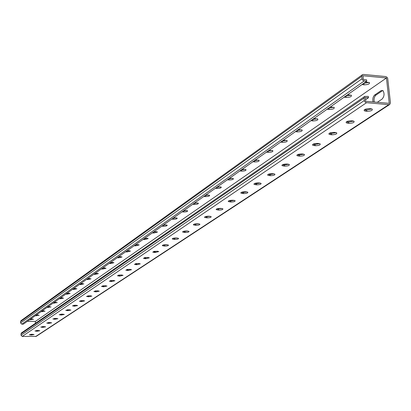 <?xml version="1.0" encoding="UTF-8"?>
<svg xmlns="http://www.w3.org/2000/svg" width="411" height="411" viewBox="0 0 411 411"><rect width="100%" height="100%" fill="white"/><g stroke="black" fill="none" stroke-linecap="round" stroke-linejoin="round"><path stroke-width="0.62" d="M368.492 97.756L368.348 96.374L364.737 96.415L364.084 98.054L364.377 100.716L364.896 101.82L366.052 102.642L388.77 104.661L389.767 104.415L390.435 102.755L387.691 78.321L386.9 77.114L385.672 76.554L363.494 74.437L362.41 74.72L361.793 76.318L362.142 79.184L362.939 80.402L364.182 80.967L366.735 81.203L366.591 79.832L363.396 79.529L362.995 75.747L386.453 77.977L389.248 103.336L365.698 101.291L365.292 97.474L368.492 97.756L365.533 99.734M21.012 320.662L20.55 321.613L20.596 322.974L21.788 324.156L23.314 324.181L366.735 81.203M145.217 257.723L145.586 257.476M154.515 251.496L154.932 251.219M136.236 263.739L136.57 263.518M127.564 269.544L127.852 269.354M35.449 323.277L35.382 321.443L386.453 77.977M377.293 102.298L382.132 99.056C384.311 96.436 384.614 93.651 383.052 90.703L381.208 90.554L374.673 95.008C373.003 96.652 372.458 98.959 373.039 101.928M364.932 109.742L365.091 109.326M174.649 238.01L174.136 238.354M164.611 244.735L164.148 245.043M185.068 231.033L184.498 231.419M195.883 223.79L195.256 224.211M207.123 216.263L206.43 216.725M218.811 208.434L218.056 208.942M230.145 200.845L230.951 200.291M242.742 192.41L243.507 191.819M255.868 183.619L256.546 182.993M269.554 174.449L270.114 173.791M283.785 164.868L284.258 164.195M298.602 154.855L299.013 154.171M314.071 144.374L314.425 143.701M330.244 133.39L330.547 132.758M347.177 121.862L347.413 121.307M382.79 90.487L375.916 95.116C374.246 96.765 373.702 99.066 374.282 102.036M27.208 321.325L35.382 321.443M143.1 239.428L144.667 239.541L148.207 238.601L144.867 238.18M134.181 245.737L135.733 245.84L139.195 244.941L135.892 244.53M125.571 251.835L127.097 251.933L130.493 251.064L127.22 250.664M117.238 257.728L118.743 257.82L122.072 256.988L118.836 256.598M109.177 263.43L110.667 263.518L113.929 262.716L110.723 262.336M101.378 268.948L102.842 269.03L106.043 268.26L102.873 267.89M93.821 274.296L95.27 274.373L98.409 273.634L95.27 273.269M86.5 279.475L87.928 279.552L91.011 278.833L87.903 278.483M79.318 284.484L80.813 284.566L83.839 283.878L80.551 283.682M72.516 289.226L73.908 289.436L76.883 288.769L73.739 288.44M65.76 294.086L67.214 294.158L70.132 293.516L67.091 293.064M59.199 298.663L60.71 298.746L63.582 298.119L60.499 297.805M52.952 303.128L57.216 302.594L54.093 302.296M46.905 307.469L51.036 306.94L47.974 306.647M40.936 311.672L45.025 311.163L42.122 310.747M35.084 315.756L39.179 315.273L36.24 314.99M29.458 319.743L33.491 319.265L30.517 318.998M154.161 231.604L157.531 232.035L153.92 233.016L152.327 232.898M163.789 224.791L167.195 225.228C167.179 225.875 165.952 226.214 163.506 226.256L161.893 226.132M173.776 217.727L177.213 218.174C177.213 218.847 175.954 219.207 173.442 219.248L171.808 219.12M184.133 210.396L187.606 210.853C187.621 211.562 186.337 211.937 183.753 211.978L182.088 211.845M194.891 202.787L198.395 203.255C198.431 203.995 197.116 204.385 194.454 204.431L192.769 204.288M206.065 194.881L209.6 195.359C209.656 196.134 208.315 196.545 205.567 196.592L203.856 196.443M217.63 186.666L221.252 187.144C221.334 187.961 219.957 188.392 217.126 188.444L215.39 188.284M229.662 178.112L233.376 178.6C233.484 179.453 232.071 179.91 229.148 179.967L227.375 179.792M242.053 169.219L245.994 169.697C246.132 170.601 244.689 171.079 241.668 171.135L239.793 170.94M255.252 159.93L259.146 160.418C259.32 161.369 257.841 161.872 254.712 161.939L252.719 161.703M269.077 150.236L272.863 150.739C273.079 151.741 271.563 152.275 268.316 152.342L266.287 152.096M283.41 140.12L287.181 140.629C287.443 141.687 285.886 142.252 282.521 142.329L280.59 142.103M298.134 129.563L302.147 130.061C302.455 131.176 300.857 131.777 297.358 131.864L295.391 131.623M313.737 118.507L317.795 119.005C318.16 120.182 316.521 120.819 312.884 120.916L310.788 120.629M330.254 106.917L334.179 107.425C334.605 108.674 332.925 109.347 329.134 109.454L326.935 109.126M347.562 94.766L351.348 95.28C351.852 96.6 350.126 97.32 346.17 97.443L344.074 97.14M365.343 82.036L369.366 82.534C369.951 83.931 368.179 84.697 364.048 84.836L361.973 84.538M147.344 238.272L144.343 238.55M138.302 244.612L135.414 244.864M129.568 250.741L126.788 250.972M121.117 256.664L118.44 256.875M112.943 262.393L110.369 262.588M105.026 267.941L102.55 268.116M97.356 273.31L94.982 273.474M89.922 278.514L87.646 278.663M82.714 283.559L80.515 283.693M75.716 288.455L73.548 288.573M68.925 293.202L66.762 293.439M62.328 297.811L60.381 297.903M55.911 302.291L54.093 302.373M49.674 306.637L47.871 306.709M43.602 310.87L41.932 310.927M37.684 314.98L36.24 314.913M31.914 318.982L30.517 319.018M153.591 232.004L156.699 231.706M163.172 225.228L166.388 224.904M173.098 218.205L176.437 217.856M183.398 210.915L186.861 210.54M194.095 203.353L197.676 202.942M205.202 195.492L208.911 195.05M216.751 187.324L220.594 186.846M228.629 178.816L232.744 178.307M241.242 169.969L245.398 169.414M254.106 160.737L258.586 160.151M267.689 151.114L272.339 150.483M282.054 141.086L286.693 140.387M296.783 130.585L301.695 129.84M312.139 119.601L317.39 118.805M328.559 108.124L333.819 107.245M345.62 96.087L351.04 95.126M363.283 83.428L369.119 82.406M73.24 289.421L73.209 288.876M389.736 104.435L36.194 336.388L22.225 336.434L21.033 335.248L20.987 333.881L21.47 332.91M144.374 257.671L148.356 257.502M135.445 263.687L139.257 263.533M126.819 269.508L130.462 269.364M118.481 275.129L121.954 275M110.425 280.569L113.724 280.451M102.627 285.835L105.755 285.727M95.08 290.931L98.029 290.834M87.774 295.874L90.543 295.781M80.7 300.662L83.279 300.58M73.846 305.306L76.225 305.234M67.209 309.812L69.372 309.75M60.777 314.184L62.708 314.132M54.545 318.427L56.22 318.391M48.503 322.553L49.906 322.522M42.657 326.565L43.746 326.545M37 330.459L37.725 330.449M157.773 251.255L153.627 251.434M167.529 244.781L163.213 244.977M177.65 238.067L173.154 238.277M188.14 231.1L183.476 231.331M199.037 223.867L194.192 224.118M210.35 216.35L205.33 216.623M222.12 208.536L216.916 208.829M234.362 200.404L230.766 200.876L228.968 200.717M247.109 191.932L243.369 192.446L241.529 192.271M260.394 183.101L256.505 183.655L254.62 183.47M274.255 173.884L270.207 174.49L268.275 174.285M288.728 164.261L284.515 164.919L282.542 164.698M303.852 154.202L299.47 154.911L297.451 154.68M319.681 143.675L315.114 144.446L313.054 144.194M336.255 132.65L331.497 133.488L329.396 133.215M353.63 121.086L348.672 122L346.53 121.707M371.868 108.946L366.699 109.937L364.521 109.629M145.823 258.73L143.413 258.329L146.968 257.43L149.373 257.825L145.823 258.73L145.761 257.743M136.832 264.725L134.443 264.335L137.926 263.472L140.31 263.862L136.832 264.725L136.776 263.754M128.145 270.52L125.776 270.135L129.188 269.308L131.556 269.688L128.145 270.52L128.093 269.565M119.75 276.12L117.397 275.745L120.747 274.949L123.089 275.324L119.75 276.12L119.699 275.18M111.628 281.54L109.295 281.175L112.573 280.41L114.9 280.77L111.628 281.54L111.576 280.61M103.762 286.786L101.45 286.426L104.666 285.691L106.978 286.046L103.762 286.786L103.716 285.871M96.148 291.861L93.857 291.517L97.011 290.803L99.303 291.152L96.148 291.861L96.102 290.962M88.771 296.783L86.495 296.444L89.598 295.761L91.864 296.095L88.771 296.783L88.725 295.899M81.619 301.556L79.364 301.227L82.406 300.559L84.656 300.893L81.619 301.556L81.578 300.682M74.679 306.185L72.449 305.861L75.434 305.219L77.664 305.543L74.679 306.185L74.643 305.322M67.949 310.67L65.734 310.356L68.673 309.735L70.882 310.053L67.949 310.67L67.913 309.822M61.419 315.032L59.22 314.723L62.107 314.122L64.296 314.43L61.419 315.032L61.383 314.194M55.074 319.26L52.896 318.962L55.732 318.381L57.905 318.679L55.074 319.26L55.038 318.438M48.909 323.375L46.751 323.082L49.536 322.517L51.694 322.81L48.909 323.375L48.873 322.558M42.919 327.372L40.776 327.084L43.52 326.54L45.657 326.822L42.919 327.372L42.883 326.565M37.093 331.256L34.971 330.978L37.668 330.449L39.785 330.727L37.093 331.256L37.062 330.465M31.421 335.037L29.32 334.765L31.976 334.251L34.072 334.523L31.421 335.037L31.395 334.261M157.105 251.203L152.702 252.113L155.127 252.524L158.759 251.578L157.105 251.203M166.825 244.72L166.039 244.689C163.583 244.735 162.35 245.064 162.33 245.67L164.775 246.086C167.226 246.045 168.464 245.716 168.479 245.105L166.825 244.72M176.9 238L176.103 237.969C173.581 238.015 172.317 238.354 172.312 238.997L174.773 239.418C177.295 239.372 178.559 239.027 178.564 238.39L176.9 238M187.354 231.028L186.548 230.992C183.948 231.039 182.659 231.398 182.669 232.066L185.145 232.498C187.745 232.451 189.034 232.092 189.019 231.419L187.354 231.028M198.21 223.784L197.388 223.748C194.716 223.8 193.391 224.175 193.422 224.874L195.919 225.315C198.59 225.264 199.91 224.884 199.88 224.185L198.21 223.784M209.492 216.258L208.66 216.222C205.901 216.273 204.55 216.669 204.596 217.404L207.108 217.851C209.867 217.794 211.218 217.398 211.162 216.664L209.492 216.258M221.226 208.434L220.373 208.392C217.532 208.449 216.145 208.865 216.217 209.636L218.744 210.088C221.591 210.031 222.973 209.615 222.896 208.845L221.226 208.434M233.433 200.291L232.569 200.244C229.631 200.306 228.213 200.743 228.316 201.554L230.854 202.012C233.792 201.95 235.205 201.513 235.102 200.702L233.433 200.291M246.148 191.809L245.275 191.757C242.233 191.824 240.779 192.281 240.913 193.134L243.461 193.602C246.497 193.535 247.951 193.078 247.812 192.22L246.148 191.809M259.408 182.967L258.514 182.916C255.37 182.982 253.88 183.47 254.044 184.364L256.603 184.837C259.747 184.765 261.237 184.277 261.067 183.378L259.408 182.967M273.238 173.74L272.329 173.683C269.071 173.761 267.54 174.274 267.746 175.22L270.31 175.692C273.572 175.615 275.098 175.101 274.887 174.151L273.238 173.74M287.679 164.107L286.76 164.046C283.374 164.128 281.807 164.667 282.059 165.669L284.623 166.142C288.008 166.059 289.57 165.515 289.318 164.518L287.679 164.107M302.784 154.033L301.844 153.971C298.324 154.063 296.716 154.634 297.014 155.687L299.583 156.165C303.097 156.072 304.705 155.497 304.402 154.444L302.784 154.033M318.582 143.496L317.626 143.424C313.968 143.526 312.314 144.138 312.673 145.253L315.237 145.725C318.89 145.622 320.539 145.016 320.179 143.896L318.582 143.496M335.129 132.455L334.158 132.383C330.346 132.496 328.651 133.143 329.067 134.32L331.626 134.793C335.433 134.68 337.128 134.032 336.701 132.851L335.129 132.455M352.489 120.88L351.492 120.798C347.521 120.926 345.774 121.615 346.268 122.863L348.805 123.331C352.782 123.202 354.518 122.514 354.025 121.266L352.489 120.88M370.707 108.725L369.695 108.638C365.543 108.781 363.75 109.516 364.321 110.842L366.843 111.304C370.994 111.16 372.782 110.42 372.202 109.095L370.707 108.725M364.182 80.967L21.788 324.156M361.793 76.318L20.55 321.613M362.045 78.722L20.596 322.974M30.851 319.799L30.82 319.023M30.239 319.789L30.219 319.285M36.492 315.823L36.461 315.032M35.875 315.812L35.855 315.268M42.292 311.733L42.261 310.932M41.665 311.718L41.645 311.132M48.257 307.526L48.226 306.714M47.625 307.515L47.599 306.883M54.396 303.2L54.36 302.378M53.754 303.184L53.728 302.64M60.71 298.746L60.674 297.913M60.057 298.73L60.032 298.139M67.214 294.158L67.173 293.315M66.551 294.142L66.525 293.511M73.908 289.436L73.872 288.579M80.813 284.566L80.772 283.698M80.135 284.551L80.109 283.96M87.928 279.552L87.887 278.668M87.245 279.531L87.214 278.966M95.27 274.373L95.224 273.479M94.576 274.353L94.545 273.783M102.842 269.03L102.796 268.126M102.139 269.01L102.108 268.429M110.667 263.518L110.616 262.598M109.953 263.492L109.917 262.906M118.743 257.82L118.692 256.885M118.019 257.795L117.988 257.199M127.097 251.933L127.04 250.982M126.362 251.902L126.326 251.296M135.733 245.84L135.676 244.874M134.988 245.814L134.952 245.197M144.667 239.541L144.61 238.56M143.912 239.51L143.876 238.883M388.77 104.661L35.582 336.573M366.484 102.729L22.225 336.434M364.341 100.484L21.033 335.248M364.084 98.054L20.987 333.881M30.784 334.302L30.81 335.032M36.44 330.506L36.471 331.251M42.256 326.596L42.287 327.362M48.241 322.578L48.272 323.365M54.396 318.443L54.427 319.249M60.73 314.189L60.766 315.021M67.25 309.812L67.291 310.659M73.97 305.306L74.011 306.169M80.895 300.667L80.936 301.54M88.036 295.884L88.082 296.768M95.403 290.947L95.45 291.846M103.007 285.851L103.053 286.765M110.862 280.595L110.908 281.52M118.969 275.159L119.02 276.1M127.353 269.539L127.41 270.495M136.031 263.728L136.087 264.699M145.001 257.718L145.062 258.704M381.208 90.554L382.456 90.667M374.673 95.008L375.916 95.116M364.048 84.836L363.905 83.484M363.041 84.743L362.949 83.865M346.17 97.443L346.036 96.123M345.189 97.356L345.076 96.287M329.134 109.454L329.011 108.16M328.168 109.372L328.076 108.406M312.884 120.916L312.761 119.652M311.934 120.839L311.851 119.966M297.358 131.864L297.245 130.621M296.429 131.792L296.352 130.945M282.521 142.329L282.414 141.112M281.602 142.263L281.52 141.312M268.316 152.342L268.213 151.15M267.417 152.281L267.34 151.418M254.712 161.939L254.615 160.768M253.823 161.883L253.762 161.097M241.668 171.135L241.576 169.99M240.795 171.084L240.723 170.149M229.148 179.967L229.061 178.842M228.29 179.915L228.228 179.062M217.126 188.444L217.044 187.339M216.284 188.397L216.232 187.688M205.567 196.592L205.49 195.508M204.74 196.545L204.688 195.852M194.454 204.431L194.377 203.363M193.638 204.39L193.591 203.707M183.753 211.978L183.681 210.93M182.946 211.937L182.905 211.269M173.442 219.248L173.375 218.215M172.651 219.212L172.61 218.549M163.506 226.256L163.439 225.243M162.725 226.22L162.684 225.572M153.92 233.016L153.858 232.02M153.154 232.98L153.113 232.343M366.699 109.937L366.843 111.304M365.692 109.855L365.836 111.217M348.672 122L348.805 123.331M347.685 121.918L347.819 123.254M331.497 133.488L331.626 134.793M330.526 133.416L330.655 134.721M315.114 144.446L315.237 145.725M314.163 144.379L314.281 145.658M299.47 154.911L299.583 156.165M298.535 154.849L298.648 156.103M284.515 164.919L284.623 166.142M283.595 164.857L283.703 166.085M270.207 174.49L270.31 175.692M269.303 174.434L269.405 175.636M256.505 183.655L256.603 184.837M255.616 183.604L255.714 184.786M243.369 192.446L243.461 193.602M242.495 192.394L242.588 193.555M230.766 200.876L230.854 202.012M229.903 200.83L229.996 201.965M218.662 208.973L218.744 210.088M217.815 208.932L217.902 210.047M207.031 216.756L207.108 217.851M206.199 216.715L206.276 217.809M195.841 224.236L195.919 225.315M195.025 224.201L195.102 225.279M185.073 231.439L185.145 232.498M184.272 231.408L184.344 232.462M174.706 238.38L174.773 239.418M173.91 238.349L173.981 239.387M164.708 245.069L164.775 246.086M163.927 245.038L163.994 246.061M155.065 251.517L155.127 252.524M154.3 251.491L154.361 252.493M362.41 74.72L20.992 320.678M364.737 96.415L21.449 332.92M364.218 109.86L364.321 110.842M346.175 121.975L346.268 122.863M328.99 133.513L329.067 134.32M312.601 144.518L312.673 145.253M296.958 155.024L297.014 155.687M282.003 165.063L282.059 165.669M267.7 174.665L267.746 175.22M254.003 183.861L254.044 184.364M240.877 192.677L240.913 193.134M228.28 201.133L228.316 201.554M216.191 209.25L216.217 209.636M204.57 217.049L204.596 217.404M193.401 224.55L193.422 224.874M182.648 231.768L182.669 232.066M172.291 238.719L172.312 238.997"/></g></svg>
